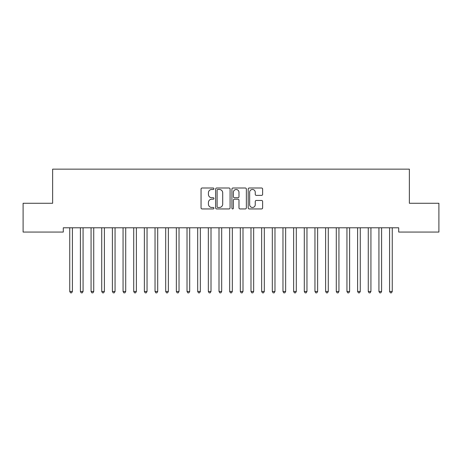 <?xml version="1.0" encoding="UTF-8"?>
<svg xmlns="http://www.w3.org/2000/svg" width="462" height="462" viewBox="0 0 462 462"><rect width="100%" height="100%" fill="white"/><g stroke="black" fill="none" stroke-linecap="round" stroke-linejoin="round"><path stroke-width="0.69" d="M213.941 188.739A0.733 0.733 0 0 0 213.207 188.005L202.09 188.005A1.045 1.045 0 0 0 201.045 189.05L201.045 207.888A1.045 1.045 0 0 0 202.09 208.94L213.207 208.94A0.733 0.733 0 0 0 213.941 208.206A0.733 0.733 0 0 0 213.207 207.473L211.769 207.473A3.349 3.349 0 0 1 208.42 204.123L208.42 202.552A3.349 3.349 0 0 1 211.769 199.203L213.207 199.203A0.733 0.733 0 0 0 213.941 198.469A0.733 0.733 0 0 0 213.207 197.742L211.769 197.742A3.349 3.349 0 0 1 208.42 194.392L208.42 192.821A3.349 3.349 0 0 1 211.769 189.472L213.207 189.472A0.733 0.733 0 0 0 213.941 188.739M261.584 195.386A1.045 1.045 0 0 0 262.63 194.34L262.63 189.05A1.045 1.045 0 0 0 261.584 188.005L249.237 188.005A1.045 1.045 0 0 0 248.186 189.05L248.186 207.888A1.045 1.045 0 0 0 249.237 208.94L261.584 208.94A1.045 1.045 0 0 0 262.63 207.888L262.63 201.507A1.045 1.045 0 0 0 261.584 200.462L256.3 200.462A1.045 1.045 0 0 0 255.255 201.507L255.255 204.672A2.801 2.801 0 0 1 252.454 207.473A2.801 2.801 0 0 1 249.653 204.672L249.653 192.273A2.801 2.801 0 0 1 252.454 189.472A2.801 2.801 0 0 1 255.255 192.273L255.255 194.34A1.045 1.045 0 0 0 256.3 195.386L261.584 195.386M398.706 227.789L63.294 227.789L63.294 232.057L23.1 232.057L23.1 203.268L52.633 203.268L52.633 169.15L409.367 169.15L409.367 203.268L438.9 203.268L438.9 232.057L398.706 232.057L398.706 227.789M230.082 189.05A1.045 1.045 0 0 0 229.037 188.005L216.69 188.005A1.045 1.045 0 0 0 215.644 189.05L215.644 207.888A1.045 1.045 0 0 0 216.69 208.94L229.037 208.94A1.045 1.045 0 0 0 230.082 207.888L230.082 189.05M232.963 188.005L245.31 188.005A1.045 1.045 0 0 1 246.356 189.05L246.356 207.888A1.045 1.045 0 0 1 245.31 208.94L240.026 208.94A1.045 1.045 0 0 1 238.981 207.888L238.981 200.248A1.045 1.045 0 0 0 237.936 199.203L234.425 199.203A1.045 1.045 0 0 0 233.379 200.248L233.379 208.206A0.733 0.733 0 0 1 232.646 208.94A0.733 0.733 0 0 1 231.918 208.206L231.918 189.05A1.045 1.045 0 0 1 232.963 188.005M217.839 189.472A0.733 0.733 0 0 0 217.105 190.205L217.105 206.739A0.733 0.733 0 0 0 217.839 207.473L219.358 207.473A3.349 3.349 0 0 0 222.707 204.123L222.707 192.821A3.349 3.349 0 0 0 219.358 189.472L217.839 189.472M238.981 192.325A2.801 2.801 0 0 0 236.18 189.524A2.801 2.801 0 0 0 233.379 192.325L233.379 196.691A1.045 1.045 0 0 0 234.425 197.742L237.936 197.742A1.045 1.045 0 0 0 238.981 196.691L238.981 192.325M69.606 227.789L69.67 227.945A1.068 1.068 -179.3 0 1 69.745 228.344L69.745 291.464L72.407 291.464L72.407 228.344A1.068 1.068 -179.3 0 1 72.488 227.945L72.551 227.789M72.407 291.464L71.61 292.85L70.542 292.85L69.745 291.464M80.267 227.789L80.33 227.945A1.068 1.068 -179.3 0 1 80.405 228.344L80.405 291.464L83.073 291.464L83.073 228.344A1.068 1.068 -179.3 0 1 83.148 227.945L83.212 227.789M83.073 291.464L82.271 292.85L81.208 292.85L80.405 291.464M90.927 227.789L90.991 227.945A1.068 1.068 -179.3 0 1 91.066 228.344L91.066 291.464L93.734 291.464L93.734 228.344A1.068 1.068 -179.3 0 1 93.809 227.945L93.873 227.789M93.734 291.464L92.931 292.85L91.869 292.85L91.066 291.464M101.588 227.789L101.652 227.945A1.068 1.068 -179.3 0 1 101.727 228.344L101.727 291.464L104.395 291.464L104.395 228.344A1.068 1.068 -179.3 0 1 104.47 227.945L104.533 227.789M104.395 291.464L103.592 292.85L102.529 292.85L101.727 291.464M112.249 227.789L112.312 227.945A1.068 1.068 -179.3 0 1 112.393 228.344L112.393 291.464L115.055 291.464L115.055 228.344A1.068 1.068 -179.3 0 1 115.13 227.945L115.194 227.789M115.055 291.464L114.258 292.85L113.19 292.85L112.393 291.464M122.909 227.789L122.973 227.945A1.068 1.068 -179.3 0 1 123.054 228.344L123.054 291.464L125.716 291.464L125.716 228.344A1.068 1.068 -179.3 0 1 125.797 227.945L125.855 227.789M125.716 291.464L124.919 292.85L123.851 292.85L123.054 291.464M133.576 227.789L133.633 227.945A1.068 1.068 -179.3 0 1 133.714 228.344L133.714 291.464L136.377 291.464L136.377 228.344A1.068 1.068 -179.3 0 1 136.457 227.945L136.521 227.789M136.377 291.464L135.58 292.85L134.511 292.85L133.714 291.464M144.236 227.789L144.3 227.945A1.068 1.068 -179.3 0 1 144.375 228.344L144.375 291.464L147.043 291.464L147.043 228.344A1.068 1.068 -179.3 0 1 147.118 227.945L147.182 227.789M147.043 291.464L146.24 292.85L145.172 292.85L144.375 291.464M154.897 227.789L154.961 227.945A1.068 1.068 -179.3 0 1 155.036 228.344L155.036 291.464L157.704 291.464L157.704 228.344A1.068 1.068 -179.3 0 1 157.779 227.945L157.842 227.789M157.704 291.464L156.901 292.85L155.838 292.85L155.036 291.464M165.558 227.789L165.621 227.945A1.068 1.068 -179.3 0 1 165.696 228.344L165.696 291.464L168.364 291.464L168.364 228.344A1.068 1.068 -179.3 0 1 168.439 227.945L168.503 227.789M168.364 291.464L167.562 292.85L166.499 292.85L165.696 291.464M176.218 227.789L176.282 227.945A1.068 1.068 -179.3 0 1 176.357 228.344L176.357 291.464L179.025 291.464L179.025 228.344A1.068 1.068 -179.3 0 1 179.1 227.945L179.164 227.789M179.025 291.464L178.228 292.85L177.16 292.85L176.357 291.464M186.879 227.789L186.943 227.945A1.068 1.068 -179.3 0 1 187.023 228.344L187.023 291.464L189.686 291.464L189.686 228.344A1.068 1.068 -179.3 0 1 189.767 227.945L189.824 227.789M189.686 291.464L188.889 292.85L187.82 292.85L187.023 291.464M197.545 227.789L197.603 227.945A1.068 1.068 -179.3 0 1 197.684 228.344L197.684 291.464L200.346 291.464L200.346 228.344A1.068 1.068 -179.3 0 1 200.427 227.945L200.491 227.789M200.346 291.464L199.549 292.85L198.481 292.85L197.684 291.464M208.206 227.789L208.27 227.945A1.068 1.068 -179.3 0 1 208.345 228.344L208.345 291.464L211.007 291.464L211.007 228.344A1.068 1.068 -179.3 0 1 211.088 227.945L211.151 227.789M211.007 291.464L210.21 292.85L209.142 292.85L208.345 291.464M218.867 227.789L218.93 227.945A1.068 1.068 -179.3 0 1 219.005 228.344L219.005 291.464L221.673 291.464L221.673 228.344A1.068 1.068 -179.3 0 1 221.748 227.945L221.812 227.789M221.673 291.464L220.871 292.85L219.808 292.85L219.005 291.464M229.527 227.789L229.591 227.945A1.068 1.068 -179.3 0 1 229.666 228.344L229.666 291.464L232.334 291.464L232.334 228.344A1.068 1.068 -179.3 0 1 232.409 227.945L232.473 227.789M232.334 291.464L231.531 292.85L230.469 292.85L229.666 291.464M240.188 227.789L240.252 227.945A1.068 1.068 -179.3 0 1 240.327 228.344L240.327 291.464L242.995 291.464L242.995 228.344A1.068 1.068 -179.3 0 1 243.07 227.945L243.133 227.789M242.995 291.464L242.192 292.85L241.129 292.85L240.327 291.464M250.849 227.789L250.912 227.945A1.068 1.068 -179.3 0 1 250.993 228.344L250.993 291.464L253.655 291.464L253.655 228.344A1.068 1.068 -179.3 0 1 253.73 227.945L253.794 227.789M253.655 291.464L252.858 292.85L251.79 292.85L250.993 291.464M261.509 227.789L261.573 227.945A1.068 1.068 -179.3 0 1 261.654 228.344L261.654 291.464L264.316 291.464L264.316 228.344A1.068 1.068 -179.3 0 1 264.397 227.945L264.455 227.789M264.316 291.464L263.519 292.85L262.451 292.85L261.654 291.464M272.176 227.789L272.233 227.945A1.068 1.068 -179.3 0 1 272.314 228.344L272.314 291.464L274.977 291.464L274.977 228.344A1.068 1.068 -179.3 0 1 275.057 227.945L275.121 227.789M274.977 291.464L274.18 292.85L273.111 292.85L272.314 291.464M282.836 227.789L282.9 227.945A1.068 1.068 -179.3 0 1 282.975 228.344L282.975 291.464L285.643 291.464L285.643 228.344A1.068 1.068 -179.3 0 1 285.718 227.945L285.782 227.789M285.643 291.464L284.84 292.85L283.772 292.85L282.975 291.464M293.497 227.789L293.561 227.945A1.068 1.068 -179.3 0 1 293.636 228.344L293.636 291.464L296.304 291.464L296.304 228.344A1.068 1.068 -179.3 0 1 296.379 227.945L296.442 227.789M296.304 291.464L295.501 292.85L294.438 292.85L293.636 291.464M304.158 227.789L304.221 227.945A1.068 1.068 -179.3 0 1 304.296 228.344L304.296 291.464L306.964 291.464L306.964 228.344A1.068 1.068 -179.3 0 1 307.039 227.945L307.103 227.789M306.964 291.464L306.162 292.85L305.099 292.85L304.296 291.464M314.818 227.789L314.882 227.945A1.068 1.068 -179.3 0 1 314.957 228.344L314.957 291.464L317.625 291.464L317.625 228.344A1.068 1.068 -179.3 0 1 317.7 227.945L317.764 227.789M317.625 291.464L316.828 292.85L315.76 292.85L314.957 291.464M325.479 227.789L325.543 227.945A1.068 1.068 -179.3 0 1 325.623 228.344L325.623 291.464L328.286 291.464L328.286 228.344A1.068 1.068 -179.3 0 1 328.367 227.945L328.424 227.789M328.286 291.464L327.489 292.85L326.42 292.85L325.623 291.464M336.145 227.789L336.203 227.945A1.068 1.068 -179.3 0 1 336.284 228.344L336.284 291.464L338.946 291.464L338.946 228.344A1.068 1.068 -179.3 0 1 339.027 227.945L339.091 227.789M338.946 291.464L338.149 292.85L337.081 292.85L336.284 291.464M346.806 227.789L346.87 227.945A1.068 1.068 -179.3 0 1 346.945 228.344L346.945 291.464L349.607 291.464L349.607 228.344A1.068 1.068 -179.3 0 1 349.688 227.945L349.751 227.789M349.607 291.464L348.81 292.85L347.742 292.85L346.945 291.464M357.467 227.789L357.53 227.945A1.068 1.068 -179.3 0 1 357.605 228.344L357.605 291.464L360.273 291.464L360.273 228.344A1.068 1.068 -179.3 0 1 360.348 227.945L360.412 227.789M360.273 291.464L359.471 292.85L358.408 292.85L357.605 291.464M368.127 227.789L368.191 227.945A1.068 1.068 -179.3 0 1 368.266 228.344L368.266 291.464L370.934 291.464L370.934 228.344A1.068 1.068 -179.3 0 1 371.009 227.945L371.073 227.789M370.934 291.464L370.131 292.85L369.069 292.85L368.266 291.464M378.788 227.789L378.852 227.945A1.068 1.068 -179.3 0 1 378.927 228.344L378.927 291.464L381.595 291.464L381.595 228.344A1.068 1.068 -179.3 0 1 381.67 227.945L381.733 227.789M381.595 291.464L380.792 292.85L379.729 292.85L378.927 291.464M389.449 227.789L389.512 227.945A1.068 1.068 -179.3 0 1 389.593 228.344L389.593 291.464L392.255 291.464L392.255 228.344A1.068 1.068 -179.3 0 1 392.33 227.945L392.394 227.789M392.255 291.464L391.458 292.85L390.39 292.85L389.593 291.464"/></g></svg>
